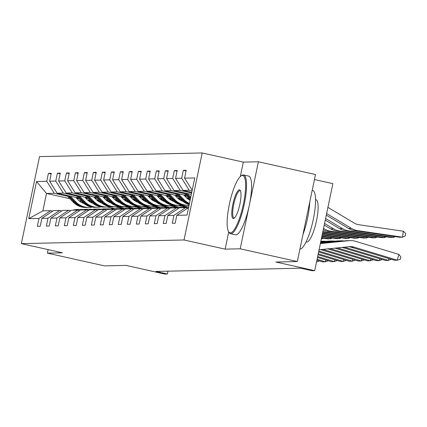 <?xml version="1.0" encoding="UTF-8"?>
<svg xmlns="http://www.w3.org/2000/svg" width="427" height="427" viewBox="0 0 427 427"><rect width="100%" height="100%" fill="white"/><g stroke="black" fill="none" stroke-linecap="round" stroke-linejoin="round"><path stroke-width="0.64" d="M228.739 231.904L225.136 249.144L240.214 248.802L258.394 161.78L315.5 174.51L297.32 261.532L275.869 262.018L314.699 270.675L332.879 183.647L314.448 179.537M240.214 248.802L297.32 261.532M48.123 249.608L47.386 253.142L104.492 265.877L125.944 265.391L164.774 274.049L167.4 273.99L167.987 271.172M202.201 152.951L39.53 156.613L21.35 243.636L184.021 239.974L202.201 152.951L243.315 162.116L240.3 176.554M258.394 161.78L243.315 162.116M122.464 208.483L115.141 206.849M90.855 201.437L88.581 200.93M79.176 198.833L76.657 198.272M67.498 196.228L54.277 193.282L46.495 193.458L36.541 181.496L46.751 181.267L48.395 173.383L51.139 173.997M114.687 208.659L107.348 207.026M81.498 201.261L79.096 200.727M69.82 198.656L46.495 193.458L42.86 210.863L50.642 210.687L52.729 211.151M54.277 193.282L46.751 181.267M76.497 196.025L63.276 193.079L57.159 193.217L49.633 181.197L51.277 173.319L48.395 173.383M49.633 181.197L55.745 181.064L57.389 173.181L60.132 173.794M85.491 195.822L72.27 192.876L66.158 193.015L58.627 181L60.271 173.116L57.389 173.181M58.627 181L64.739 180.861L66.388 172.983L69.126 173.592M94.484 195.625L81.263 192.673L75.152 192.812L67.621 180.797L69.27 172.914L66.388 172.983M67.621 180.797L73.738 180.658L75.382 172.78L78.125 173.389M103.483 195.422L90.262 192.47L84.151 192.609L76.62 180.594L78.264 172.711L75.382 172.78M76.62 180.594L82.731 180.456L84.375 172.577L87.119 173.186M112.477 195.219L99.256 192.267L93.145 192.406L85.613 180.391L87.263 172.513L84.375 172.577M85.613 180.391L91.725 180.253L93.374 172.375L96.112 172.983M121.471 195.016L108.25 192.065L102.138 192.203L94.607 180.189L96.256 172.311L93.374 172.375M94.607 180.189L100.724 180.05L102.368 172.172L105.111 172.78M130.47 194.813L117.249 191.867L111.137 192.001L103.606 179.986L105.25 172.108L102.368 172.172M103.606 179.986L109.718 179.847L111.362 171.969L114.105 172.577M139.464 194.611L126.243 191.664L120.131 191.798L112.6 179.783L114.249 171.905L111.362 171.969M112.6 179.783L118.711 179.644L120.361 171.766L123.099 172.375M148.457 194.408L135.236 191.461L129.125 191.595L121.599 179.58L123.243 171.702L120.361 171.766M121.599 179.58L127.71 179.441L129.354 171.563L132.098 172.177M157.456 194.205L144.235 191.259L138.124 191.397L130.593 179.377L132.237 171.499L129.354 171.563M130.593 179.377L136.704 179.239L138.348 171.36L141.091 171.974M166.45 194.002L153.229 191.056L147.118 191.195L139.586 179.175L141.236 171.296L138.348 171.36M139.586 179.175L145.698 179.036L147.347 171.158L150.09 171.771M175.449 193.799L162.228 190.853L156.111 190.992L148.585 178.972L150.229 171.094L147.347 171.158M148.585 178.972L154.697 178.833L156.341 170.955L159.084 171.569M184.443 193.596L171.222 190.65L165.11 190.789L157.579 178.769L159.223 170.891L156.341 170.955M157.579 178.769L163.69 178.63L165.34 170.752L168.078 171.366M191.627 192.993L180.215 190.447L174.104 190.586L166.573 178.566L168.222 170.688L165.34 170.752M166.573 178.566L172.684 178.433L174.333 170.549L177.077 171.163M192.065 190.88L189.214 190.245L183.098 190.383L175.572 178.363L177.216 170.485L174.333 170.549M175.572 178.363L181.683 178.23L183.327 170.346L186.071 170.96M192.214 190.175L184.565 178.16L186.209 170.282L183.327 170.346M184.565 178.16L194.771 177.931L187.01 215.096L176.799 215.325L175.155 223.204L172.273 223.268L173.917 215.389L167.806 215.528L166.162 223.406L163.279 223.47L164.923 215.592L158.812 215.731L157.163 223.609L154.28 223.673L155.93 215.795L149.813 215.934L148.169 223.812L145.287 223.876L146.931 215.998L140.819 216.137L139.175 224.015L136.293 224.079L137.937 216.201L131.826 216.34L130.176 224.218L127.294 224.282L128.943 216.404L122.827 216.537L121.183 224.421L118.3 224.485L119.944 216.606L113.833 216.74L112.189 224.623L109.301 224.687L110.951 216.809L104.839 216.943L103.19 224.826L100.308 224.89L101.952 217.012L95.84 217.146L94.196 225.029L91.314 225.093L92.958 217.21L86.846 217.348L85.203 225.226L82.315 225.296L83.964 217.412L77.853 217.551L76.203 225.429L73.321 225.499L74.965 217.615L68.854 217.754L67.21 225.632L64.328 225.696L65.971 217.818L59.86 217.957L58.211 225.835L55.329 225.899L56.978 218.021L50.866 218.16L49.217 226.038L46.335 226.102L47.979 218.224L41.867 218.362L40.223 226.241L37.341 226.305L38.985 218.427L28.78 218.656L36.541 181.496M314.699 270.675L312.078 270.734L300.656 268.188L155.978 271.444L167.4 273.99M41.867 218.362L53.524 210.623L59.636 210.484L61.723 210.949M59.636 210.484L47.979 218.224M125.351 208.419L117.697 206.711M89.996 200.535L87.498 199.98M78.317 197.936L57.159 193.217M131.457 208.28L124.14 206.647M99.849 201.234L97.575 200.727M88.175 198.63L85.651 198.069M63.276 193.079L55.745 181.064M50.866 218.16L62.523 210.42L68.635 210.281L70.717 210.746M68.635 210.281L56.978 218.021M134.35 208.216L126.696 206.513M98.989 200.332L96.491 199.777M87.311 197.733L66.158 193.015M140.451 208.077L133.133 206.444M108.848 201.032L106.574 200.525M97.169 198.427L94.645 197.866M72.27 192.876L64.739 180.861M59.86 217.957L71.517 210.217L77.629 210.079L79.716 210.543M77.629 210.079L65.971 217.818M143.344 208.013L135.69 206.31M107.988 200.13L105.485 199.574M96.31 197.53L75.152 192.812M149.45 207.874L142.132 206.241M117.841 200.829L115.568 200.322M106.163 198.224L103.644 197.664M81.263 192.673L73.738 180.658M68.854 217.754L80.511 210.015L86.622 209.876L88.709 210.34M86.622 209.876L74.965 217.615M152.338 207.81L144.684 206.108M116.982 199.932L114.484 199.372M105.304 197.327L84.151 192.609M158.444 207.671L151.126 206.044M126.835 200.626L124.561 200.119M115.162 198.021L112.637 197.461M90.262 192.47L82.731 180.456M77.853 217.551L89.51 209.812L95.621 209.673L97.703 210.137M95.621 209.673L83.964 217.412M161.337 207.607L153.683 205.905M125.976 199.729L123.478 199.169M114.303 197.125L93.145 192.406M167.437 207.469L160.12 205.841M135.834 200.423L133.56 199.916M124.156 197.818L121.636 197.258M99.256 192.267L91.725 180.253M86.846 217.348L98.504 209.609L104.615 209.47L106.702 209.935M104.615 209.47L92.958 217.21M170.33 207.405L162.676 205.702M134.975 199.526L132.471 198.966M123.296 196.922L102.138 192.203M176.436 207.266L169.119 205.638M144.828 200.22L142.554 199.713M133.149 197.616L130.63 197.055M108.25 192.065L100.724 180.05M95.84 217.146L107.497 209.406L113.614 209.267L115.696 209.737M113.614 209.267L101.952 217.012M179.329 207.207L171.67 205.499M143.968 199.324L141.47 198.763M132.29 196.719L111.137 192.001M185.43 207.063L178.112 205.435M153.827 200.017L151.548 199.51M142.148 197.418L139.624 196.852M117.249 191.867L109.718 179.847M104.839 216.943L116.496 209.203L122.608 209.07L124.695 209.534M122.608 209.07L110.951 216.809M188.323 207.004L180.669 205.296M152.962 199.121L150.464 198.56M141.289 196.516L120.131 191.798M188.98 205.649L187.106 205.232M162.82 199.815L160.547 199.308M151.142 197.215L148.623 196.65M126.243 191.664L118.711 179.644M113.833 216.74L125.49 209L131.601 208.867L133.688 209.331M131.601 208.867L119.944 216.606M161.961 198.918L159.463 198.358M150.283 196.313L129.125 191.595M171.814 199.612L169.54 199.105M160.136 197.012L157.616 196.447M135.236 191.461L127.71 179.441M122.827 216.537L134.484 208.798L140.6 208.664L142.682 209.129M140.6 208.664L128.943 216.404M170.955 198.715L168.457 198.16M159.276 196.11L138.124 191.397M180.813 199.409L178.534 198.902M169.135 196.81L166.61 196.244M144.235 191.259L136.704 179.239M131.826 216.34L143.483 208.595L149.594 208.461L151.681 208.926M149.594 208.461L137.937 216.201M179.954 198.512L177.451 197.957M168.275 195.908L147.118 191.195M189.807 199.212L187.533 198.704M178.128 196.607L175.609 196.041M153.229 191.056L145.698 179.036M140.819 216.137L152.476 208.397L158.588 208.259L160.675 208.723M158.588 208.259L146.931 215.998M188.947 198.309L186.45 197.754M177.269 195.705L156.111 190.992M187.122 196.404L184.603 195.844M162.228 190.853L154.697 178.833M149.813 215.934L161.47 208.195L167.587 208.056L169.668 208.52M167.587 208.056L155.93 215.795M186.263 195.502L165.11 190.789M171.222 190.65L163.69 178.63M158.812 215.731L170.469 207.992L176.581 207.853L178.667 208.317M176.581 207.853L164.923 215.592M191.328 194.424L174.104 190.586M180.215 190.447L172.684 178.433M167.806 215.528L179.463 207.789L185.574 207.65L187.661 208.114M185.574 207.65L173.917 215.389M191.766 192.315L183.098 190.383M189.214 190.245L181.683 178.23M176.799 215.325L188.579 207.581M225.136 249.144L184.021 239.974M47.386 253.142L62.465 252.805L21.35 243.636M50.642 210.687L38.985 218.427M28.78 218.656L42.86 210.863M319.065 249.774L349.516 246.667A12.031 11.684 -91.3 0 1 350.407 246.614A12.031 11.684 -91.3 0 1 353.956 247.094L397.27 260.182L398.903 254.412L355.59 241.324A18.051 17.523 88.7 0 0 350.273 240.598A18.051 17.523 88.7 0 0 348.934 240.679L320.357 243.593M350.273 240.598L347.391 240.663A18.051 17.523 88.7 0 0 346.046 240.748L320.405 243.358M348.902 246.731A12.031 11.684 -91.3 0 1 351.069 247.164L394.388 260.246L397.27 260.182L400.243 259.338L400.9 257.033L398.903 254.412M354.938 230.713L357.821 230.649L402.506 237.177L399.624 237.247L354.938 230.713A18.051 17.523 -91.3 0 1 348.613 228.461L326.297 215.155M357.821 230.649A18.051 17.523 -91.3 0 1 351.496 228.397L326.628 213.569M402.506 237.177L403.318 231.226L405.65 233.462L405.324 235.843L402.506 237.177M327.92 207.389L354.421 223.188A12.031 11.684 88.7 0 0 358.637 224.693L403.318 231.226M230.393 232.875A29.362 6.843 -77.4 0 0 243.422 204.021A29.362 6.843 -77.4 0 0 242.381 175.486A29.362 6.843 -77.4 0 0 240.988 176.004A29.362 6.843 -77.4 0 0 229.705 202.692A29.362 6.843 -77.4 0 0 228.584 231.642A29.362 6.843 -77.4 0 0 230.393 232.875M240.988 176.004L241.789 175.46A30.082 7.013 102.6 0 1 243.214 174.931A30.082 7.013 102.6 0 1 243.62 174.974A30.082 7.013 102.6 0 1 244.1 205.013A30.082 7.013 102.6 0 1 230.932 233.734A30.082 7.013 102.6 0 1 230.527 233.692A30.082 7.013 102.6 0 1 229.075 232.475L228.584 231.642M233.388 218.528A14.678 3.421 102.6 0 1 232.87 204.261A14.678 3.421 102.6 0 1 239.382 189.834A14.678 3.421 102.6 0 1 240.289 190.447A14.678 3.421 102.6 0 1 239.728 204.923A14.678 3.421 102.6 0 1 234.087 218.266A14.678 3.421 102.6 0 1 233.388 218.528M240.518 190.938A13.958 3.256 -77.4 0 0 240.107 190.709A13.958 3.256 -77.4 0 0 239.921 190.693A13.958 3.256 -77.4 0 0 233.809 204.015A13.958 3.256 -77.4 0 0 234.033 217.957A13.958 3.256 -77.4 0 0 234.22 217.973A13.958 3.256 -77.4 0 0 234.503 217.925M312.212 190.261L312.601 190.351A30.082 7.013 102.6 0 1 313.087 220.391A30.082 7.013 102.6 0 1 299.914 249.112M309.746 202.056A30.082 7.013 102.6 0 1 302.957 234.551M315.516 199.628L316.023 199.745A21.66 5.049 102.6 0 1 316.37 221.373A21.66 5.049 102.6 0 1 306.885 242.05A21.66 5.049 102.6 0 1 306.597 242.024L306.09 241.912M243.62 174.974L248.642 176.089A30.082 7.013 102.6 0 1 249.128 206.134A30.082 7.013 102.6 0 1 235.955 234.855A30.082 7.013 102.6 0 1 235.549 234.813L230.527 233.692M344.525 247.174A12.031 11.684 -91.3 0 1 344.957 247.297L388.271 260.385L388.789 258.559M343.991 240.956A18.051 17.523 88.7 0 0 341.28 240.801A18.051 17.523 88.7 0 0 339.935 240.881L320.512 242.862M341.28 240.801L338.397 240.865A18.051 17.523 88.7 0 0 337.052 240.951L320.56 242.632M342.23 247.409L385.389 260.449L388.271 260.385L391.313 259.317M337.319 247.911L379.277 260.587L379.795 258.762M334.992 241.159A18.051 17.523 88.7 0 0 332.281 241.004A18.051 17.523 88.7 0 0 330.941 241.084L320.661 242.136M332.281 241.004L329.398 241.068A18.051 17.523 88.7 0 0 328.059 241.154L320.709 241.901M335.003 248.146L376.395 260.651L379.277 260.587L382.314 259.52M345.945 230.916L348.827 230.852L393.507 237.38L390.625 237.449L345.945 230.916A18.051 17.523 -91.3 0 1 339.62 228.664L325.267 220.102M348.827 230.852A18.051 17.523 -91.3 0 1 342.502 228.6L325.598 218.517M395.172 236.595L393.507 237.38L393.646 236.371M336.946 231.119L339.828 231.055L384.513 237.583L381.631 237.652L336.946 231.119A18.051 17.523 -91.3 0 1 330.626 228.867L324.232 225.056M183.583 192.7L189.962 199.372A18.409 17.875 88.7 0 0 190.234 199.649M187.325 193.532L190.762 197.13M339.828 231.055A18.051 17.523 -91.3 0 1 333.508 228.803L324.563 223.465M386.173 236.798L384.513 237.583L384.652 236.574M185.003 193.015L190.437 198.694M190.559 198.091L185.905 193.217M330.092 248.647L370.284 260.79L370.801 258.965M325.998 241.362A18.051 17.523 88.7 0 0 323.287 241.207A18.051 17.523 88.7 0 0 321.942 241.287L320.816 241.404M183.594 207.693A18.409 17.875 -91.3 0 1 188.056 207.004A18.409 17.875 -91.3 0 1 188.697 207.004M180.706 207.757A18.409 17.875 -91.3 0 1 185.174 207.074L186.268 207.047A18.409 17.875 88.7 0 0 181.806 207.735M327.776 248.882L367.401 260.854L370.284 260.79L373.321 259.723M182.494 207.719A18.409 17.875 -91.3 0 1 186.962 207.031L188.056 207.004M186.615 207.042A18.409 17.875 88.7 0 0 186.268 207.047M327.952 231.322L330.834 231.253L375.52 237.786L372.638 237.85L327.952 231.322A18.051 17.523 -91.3 0 1 323.218 229.907M174.584 192.903L180.968 199.574A18.409 17.875 88.7 0 0 189.225 204.485M178.331 193.735L183.85 199.51A18.409 17.875 88.7 0 0 189.439 203.471M330.834 231.253A18.051 17.523 -91.3 0 1 324.509 229.005L323.527 228.418M377.18 237.001L375.52 237.786L375.659 236.777M183.743 194.942L186.012 197.317A15.281 14.838 88.7 0 0 190.09 200.338M176.009 193.217L182.062 199.553A18.409 17.875 88.7 0 0 189.294 204.154M189.348 203.909A18.409 17.875 -91.3 0 1 182.756 199.537L176.906 193.42M322.865 249.384L361.285 260.993L361.802 259.162M174.595 207.896A18.409 17.875 -91.3 0 1 179.062 207.207A18.409 17.875 -91.3 0 1 182.126 207.41M171.713 207.96A18.409 17.875 -91.3 0 1 176.18 207.271L177.274 207.25A18.409 17.875 88.7 0 0 172.807 207.938M320.549 249.619L358.402 261.057L361.285 260.993L364.327 259.926M173.501 207.922A18.409 17.875 -91.3 0 1 177.968 207.234L179.062 207.207M177.621 207.244A18.409 17.875 88.7 0 0 177.274 207.25M322.86 231.605L366.521 237.988L363.639 238.052L322.764 232.08M165.591 193.105L171.974 199.777A18.409 17.875 88.7 0 0 185.115 205.275L186.209 205.254A18.409 17.875 88.7 0 0 186.556 205.238M169.332 193.938L174.856 199.713A18.409 17.875 88.7 0 0 187.997 205.211A18.409 17.875 88.7 0 0 189.086 205.152M368.186 237.204L366.521 237.988L366.66 236.98M174.75 195.144L177.018 197.52A15.281 14.838 88.7 0 0 182.841 201.277M167.016 193.42L173.068 199.756A18.409 17.875 88.7 0 0 186.209 205.254M187.997 205.211L186.903 205.238A18.409 17.875 -91.3 0 1 173.762 199.74L167.912 193.618M318.793 251.076L352.291 261.196L352.809 259.365M165.601 208.098A18.409 17.875 -91.3 0 1 170.069 207.41A18.409 17.875 -91.3 0 1 173.127 207.613M162.719 208.162A18.409 17.875 -91.3 0 1 167.181 207.474L168.281 207.453A18.409 17.875 88.7 0 0 163.813 208.141M318.611 251.957L349.409 261.26L352.291 261.196L355.328 260.128M164.507 208.125A18.409 17.875 -91.3 0 1 168.969 207.437L170.069 207.41M168.622 207.447A18.409 17.875 88.7 0 0 168.281 207.453M181.961 200.941A15.281 14.838 88.7 0 0 182.254 200.797M322.556 233.078L357.527 238.191L354.645 238.255L322.454 233.553M156.597 193.303L162.975 199.98A18.409 17.875 88.7 0 0 176.121 205.478L177.216 205.456A18.409 17.875 88.7 0 0 177.563 205.44M160.338 194.141L165.857 199.916A18.409 17.875 88.7 0 0 179.004 205.414A18.409 17.875 88.7 0 0 182.051 205.072M359.187 237.401L357.527 238.191L357.666 237.182M165.751 195.347L168.024 197.722A15.281 14.838 88.7 0 0 173.842 201.48M158.017 193.623L164.075 199.953A18.409 17.875 88.7 0 0 177.216 205.456M179.004 205.414L177.904 205.44A18.409 17.875 -91.3 0 1 164.763 199.943L158.919 193.821M318.222 253.819L343.297 261.399L343.815 259.568M156.602 208.301A18.409 17.875 -91.3 0 1 161.07 207.613A18.409 17.875 -91.3 0 1 164.133 207.816M153.72 208.365A18.409 17.875 -91.3 0 1 158.187 207.677L159.282 207.655A18.409 17.875 88.7 0 0 154.82 208.344M318.035 254.7L340.41 261.463L343.297 261.399L346.334 260.331M155.508 208.328A18.409 17.875 -91.3 0 1 159.976 207.639L161.07 207.613M159.629 207.65A18.409 17.875 88.7 0 0 159.282 207.655M172.962 201.144A15.281 14.838 88.7 0 0 173.255 201M322.246 234.551L348.533 238.394L345.651 238.458L322.15 235.026M147.598 193.506L153.982 200.183A18.409 17.875 88.7 0 0 167.122 205.681L168.217 205.654A18.409 17.875 88.7 0 0 168.564 205.643M151.345 194.344L156.864 200.119A18.409 17.875 88.7 0 0 170.005 205.617A18.409 17.875 88.7 0 0 173.058 205.275M350.193 237.604L348.533 238.394L348.672 237.385M156.757 195.55L159.025 197.925A15.281 14.838 88.7 0 0 164.849 201.683M149.023 193.826L155.076 200.156A18.409 17.875 88.7 0 0 168.217 205.654M170.005 205.617L168.911 205.643A18.409 17.875 -91.3 0 1 155.77 200.14L149.92 194.023M317.645 256.568L334.298 261.602L334.816 259.771M147.609 208.504A18.409 17.875 -91.3 0 1 152.076 207.816A18.409 17.875 -91.3 0 1 155.14 208.018M144.726 208.568A18.409 17.875 -91.3 0 1 149.194 207.88L150.288 207.858A18.409 17.875 88.7 0 0 145.82 208.547M317.464 257.449L331.416 261.666L334.298 261.602L337.335 260.534M146.514 208.531A18.409 17.875 -91.3 0 1 150.982 207.842L152.076 207.816M150.635 207.853A18.409 17.875 88.7 0 0 150.288 207.858M163.968 201.341A15.281 14.838 88.7 0 0 164.262 201.197M321.937 236.024L339.534 238.597L336.652 238.661L321.841 236.494M138.604 193.709L144.988 200.386A18.409 17.875 88.7 0 0 158.129 205.883L159.223 205.857A18.409 17.875 88.7 0 0 159.57 205.846M142.346 194.547L147.87 200.322A18.409 17.875 88.7 0 0 161.011 205.819A18.409 17.875 88.7 0 0 164.059 205.478M341.2 237.807L339.534 238.597L339.673 237.588M147.763 195.753L150.032 198.128A15.281 14.838 88.7 0 0 155.855 201.886M140.029 194.029L146.082 200.359A18.409 17.875 88.7 0 0 159.223 205.857M161.011 205.819L159.917 205.841A18.409 17.875 -91.3 0 1 146.771 200.343L140.926 194.226M317.074 259.317L325.305 261.804L325.822 259.974M138.615 208.707A18.409 17.875 -91.3 0 1 143.077 208.018A18.409 17.875 -91.3 0 1 146.141 208.221M135.733 208.771A18.409 17.875 -91.3 0 1 140.195 208.082L141.294 208.061A18.409 17.875 88.7 0 0 136.827 208.75M316.887 260.198L322.422 261.868L325.305 261.804L328.342 260.737M137.515 208.734A18.409 17.875 -91.3 0 1 141.983 208.045L143.077 208.018M141.636 208.056A18.409 17.875 88.7 0 0 141.294 208.061M154.974 201.544A15.281 14.838 88.7 0 0 155.268 201.4M321.632 237.497L330.541 238.8L327.658 238.864L321.531 237.967M129.611 193.911L135.989 200.589A18.409 17.875 88.7 0 0 149.13 206.086L150.229 206.06A18.409 17.875 88.7 0 0 150.576 206.049M133.352 194.749L138.871 200.525A18.409 17.875 88.7 0 0 152.017 206.022A18.409 17.875 88.7 0 0 155.065 205.681M332.201 238.01L330.541 238.8L330.679 237.791M138.764 195.956L141.038 198.331A15.281 14.838 88.7 0 0 146.856 202.088M131.03 194.232L137.083 200.562A18.409 17.875 88.7 0 0 150.229 206.06M152.017 206.022L150.918 206.044A18.409 17.875 -91.3 0 1 137.777 200.546L131.927 194.429M129.616 208.91A18.409 17.875 -91.3 0 1 134.083 208.221A18.409 17.875 -91.3 0 1 137.147 208.424M126.734 208.974A18.409 17.875 -91.3 0 1 131.201 208.285L132.295 208.264A18.409 17.875 88.7 0 0 127.833 208.947M128.522 208.936A18.409 17.875 -91.3 0 1 132.989 208.248L134.083 208.221M132.642 208.259A18.409 17.875 88.7 0 0 132.295 208.264M319.348 260.94L316.524 261.943M145.975 201.747A15.281 14.838 88.7 0 0 146.269 201.603M120.611 194.114L126.995 200.791A18.409 17.875 88.7 0 0 140.136 206.289L141.23 206.262A18.409 17.875 88.7 0 0 141.577 206.252M124.358 194.952L129.877 200.727A18.409 17.875 88.7 0 0 143.018 206.225A18.409 17.875 88.7 0 0 146.071 205.883M323.207 238.213L321.547 239.003L321.686 237.994M129.771 196.158L132.039 198.534A15.281 14.838 88.7 0 0 137.862 202.291M122.037 194.434L128.089 200.765A18.409 17.875 88.7 0 0 141.23 206.262M143.018 206.225L141.924 206.246A18.409 17.875 -91.3 0 1 128.783 200.749L122.933 194.632M120.622 209.113A18.409 17.875 -91.3 0 1 125.09 208.424A18.409 17.875 -91.3 0 1 128.148 208.627M117.74 209.177A18.409 17.875 -91.3 0 1 122.207 208.488L123.302 208.461A18.409 17.875 88.7 0 0 118.834 209.15M119.528 209.134A18.409 17.875 -91.3 0 1 123.99 208.451L125.09 208.424M123.649 208.461A18.409 17.875 88.7 0 0 123.302 208.461M136.982 201.95A15.281 14.838 88.7 0 0 137.275 201.806M111.618 194.317L117.996 200.994A18.409 17.875 88.7 0 0 131.142 206.492L132.237 206.465A18.409 17.875 88.7 0 0 132.583 206.454M115.359 195.15L120.884 200.93A18.409 17.875 88.7 0 0 134.025 206.428A18.409 17.875 88.7 0 0 137.072 206.086M120.772 196.361L123.045 198.736A15.281 14.838 88.7 0 0 128.869 202.494M113.038 194.637L119.096 200.968A18.409 17.875 88.7 0 0 132.237 206.465M134.025 206.428L132.93 206.449A18.409 17.875 -91.3 0 1 119.784 200.952L113.94 194.835M111.628 209.315A18.409 17.875 -91.3 0 1 116.091 208.627A18.409 17.875 -91.3 0 1 119.154 208.83M108.746 209.379A18.409 17.875 -91.3 0 1 113.208 208.691L114.303 208.664A18.409 17.875 88.7 0 0 109.84 209.353M110.529 209.337A18.409 17.875 -91.3 0 1 114.996 208.648L116.091 208.627M114.649 208.664A18.409 17.875 88.7 0 0 114.303 208.664M127.988 202.152A15.281 14.838 88.7 0 0 128.281 202.008M102.624 194.52L109.002 201.197A18.409 17.875 88.7 0 0 122.143 206.695L123.243 206.668A18.409 17.875 88.7 0 0 123.584 206.657M106.366 195.352L111.885 201.133A18.409 17.875 88.7 0 0 125.031 206.631A18.409 17.875 88.7 0 0 128.079 206.289M111.778 196.564L114.052 198.939A15.281 14.838 88.7 0 0 119.87 202.697M104.044 194.835L110.097 201.17A18.409 17.875 88.7 0 0 123.243 206.668M125.031 206.631L123.931 206.652A18.409 17.875 -91.3 0 1 110.79 201.154L104.941 195.038M102.629 209.518A18.409 17.875 -91.3 0 1 107.097 208.83A18.409 17.875 -91.3 0 1 110.161 209.033M99.747 209.582A18.409 17.875 -91.3 0 1 104.215 208.894L105.309 208.867A18.409 17.875 88.7 0 0 100.841 209.556M101.535 209.54A18.409 17.875 -91.3 0 1 106.003 208.851L107.097 208.83M105.656 208.862A18.409 17.875 88.7 0 0 105.309 208.867M118.989 202.355A15.281 14.838 88.7 0 0 119.282 202.211M93.625 194.723L100.009 201.4A18.409 17.875 88.7 0 0 113.15 206.898L114.244 206.871A18.409 17.875 88.7 0 0 114.591 206.86M97.372 195.555L102.891 201.33A18.409 17.875 88.7 0 0 116.032 206.833A18.409 17.875 88.7 0 0 119.085 206.492M102.784 196.762L105.053 199.142A15.281 14.838 88.7 0 0 110.876 202.9M95.05 195.038L101.103 201.373A18.409 17.875 88.7 0 0 114.244 206.871M116.032 206.833L114.938 206.855A18.409 17.875 -91.3 0 1 101.797 201.357L95.947 195.24M93.636 209.721A18.409 17.875 -91.3 0 1 98.103 209.033A18.409 17.875 -91.3 0 1 101.162 209.235M90.754 209.785A18.409 17.875 -91.3 0 1 95.221 209.097L96.315 209.07A18.409 17.875 88.7 0 0 91.848 209.758M92.542 209.742A18.409 17.875 -91.3 0 1 97.004 209.054L98.103 209.033M96.662 209.065A18.409 17.875 88.7 0 0 96.315 209.07M109.995 202.558A15.281 14.838 88.7 0 0 110.289 202.414M84.631 194.925L91.01 201.603A18.409 17.875 88.7 0 0 104.156 207.1L105.25 207.074A18.409 17.875 88.7 0 0 105.597 207.063M88.373 195.758L93.897 201.533A18.409 17.875 88.7 0 0 107.038 207.031A18.409 17.875 88.7 0 0 110.086 206.695M93.785 196.964L96.059 199.34A15.281 14.838 88.7 0 0 101.882 203.103M86.051 195.24L92.109 201.576A18.409 17.875 88.7 0 0 105.25 207.074M107.038 207.031L105.944 207.058A18.409 17.875 -91.3 0 1 92.798 201.56L86.953 195.443M84.642 209.924A18.409 17.875 -91.3 0 1 89.104 209.235A18.409 17.875 -91.3 0 1 92.168 209.438M81.754 209.988A18.409 17.875 -91.3 0 1 86.222 209.299L87.316 209.273A18.409 17.875 88.7 0 0 82.854 209.961M83.543 209.945A18.409 17.875 -91.3 0 1 88.01 209.257L89.104 209.235M87.663 209.267A18.409 17.875 88.7 0 0 87.316 209.273M101.002 202.761A15.281 14.838 88.7 0 0 101.295 202.617M75.638 195.128L82.016 201.8A18.409 17.875 88.7 0 0 95.157 207.303L96.256 207.276A18.409 17.875 88.7 0 0 96.598 207.266M79.379 195.961L84.898 201.736A18.409 17.875 88.7 0 0 98.045 207.234A18.409 17.875 88.7 0 0 101.092 206.898M84.792 197.167L87.06 199.542A15.281 14.838 88.7 0 0 92.883 203.305M77.057 195.443L83.11 201.779A18.409 17.875 88.7 0 0 96.256 207.276M98.045 207.234L96.945 207.26A18.409 17.875 -91.3 0 1 83.804 201.763L77.954 195.646M75.643 210.127A18.409 17.875 -91.3 0 1 80.111 209.438A18.409 17.875 -91.3 0 1 83.174 209.641M72.761 210.191A18.409 17.875 -91.3 0 1 77.228 209.502L78.322 209.476A18.409 17.875 88.7 0 0 73.855 210.164M74.549 210.148A18.409 17.875 -91.3 0 1 79.016 209.46L80.111 209.438M78.669 209.47A18.409 17.875 88.7 0 0 78.322 209.476M92.002 202.964A15.281 14.838 88.7 0 0 92.296 202.82M66.639 195.331L73.022 202.003A18.409 17.875 88.7 0 0 86.163 207.506L87.257 207.479A18.409 17.875 88.7 0 0 87.604 207.469M70.38 196.164L75.905 201.939A18.409 17.875 88.7 0 0 89.046 207.437A18.409 17.875 88.7 0 0 92.099 207.1M75.798 197.37L78.066 199.745A15.281 14.838 88.7 0 0 83.889 203.508M68.064 195.646L74.117 201.982A18.409 17.875 88.7 0 0 87.257 207.479M89.046 207.437L87.951 207.463A18.409 17.875 -91.3 0 1 74.81 201.966L68.96 195.849M353.956 247.094L351.069 247.164M348.934 240.679L346.046 240.748M348.613 228.461L351.496 228.397M344.957 247.297L342.865 247.345M339.935 240.881L337.052 240.951M330.941 241.084L328.059 241.154M339.62 228.664L342.502 228.6M190.293 199.366L189.962 199.372M330.626 228.867L333.508 228.803M321.942 241.287L320.832 241.314M182.062 199.553L180.968 199.574M183.85 199.51L182.756 199.537M323.399 229.027L324.509 229.005M173.068 199.756L171.974 199.777M174.856 199.713L173.762 199.74M164.075 199.953L162.975 199.98M165.857 199.916L164.763 199.943M155.076 200.156L153.982 200.183M156.864 200.119L155.77 200.14M146.082 200.359L144.988 200.386M147.87 200.322L146.771 200.343M137.083 200.562L135.989 200.589M138.871 200.525L137.777 200.546M128.089 200.765L126.995 200.791M129.877 200.727L128.783 200.749M119.096 200.968L117.996 200.994M120.884 200.93L119.784 200.952M110.097 201.17L109.002 201.197M111.885 201.133L110.79 201.154M101.103 201.373L100.009 201.4M102.891 201.33L101.797 201.357M92.109 201.576L91.01 201.603M93.897 201.533L92.798 201.56M83.11 201.779L82.016 201.8M84.898 201.736L83.804 201.763M74.117 201.982L73.022 202.003M75.905 201.939L74.81 201.966M323.287 241.207L320.842 241.26"/></g></svg>
